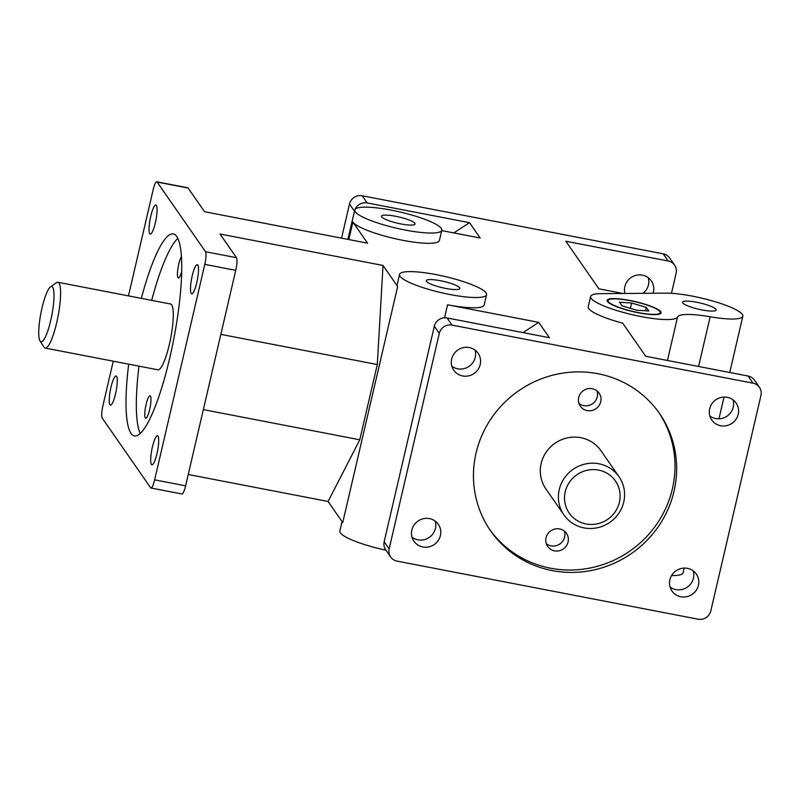 <?xml version="1.0" encoding="UTF-8"?>
<svg xmlns="http://www.w3.org/2000/svg" width="801" height="801" viewBox="0 0 801 801"><rect width="100%" height="100%" fill="white"/><g stroke="black" fill="none" stroke-linecap="round" stroke-linejoin="round"><path stroke-width="1.2" d="M692.414 296.14A44.676 8.29 -166.9 0 1 742.837 316.215A44.676 8.29 -166.9 0 1 710.147 316.755A44.676 8.29 13.1 0 0 677.556 317.016A44.676 8.29 -166.9 0 1 631.488 314.513A44.676 8.29 -166.9 0 1 590.627 296.49A44.676 8.29 -166.9 0 1 600.8 293.657L665.991 293.136A44.676 8.29 -166.9 0 1 692.414 296.14M671.578 575.569A44.676 8.29 13.1 0 0 683.143 572.755L684.224 568.099M546.312 543.669A11.434 11.004 145.2 0 0 564.375 531.133M546.062 537.761A11.434 11.004 -34.8 0 1 566.467 533.366A11.434 11.004 -34.8 0 1 563.353 548.935A11.434 11.004 -34.8 0 1 546.062 537.761M578.953 403.434A11.434 11.004 145.2 0 0 597.015 390.888M578.702 397.526A11.434 11.004 -34.8 0 1 599.098 393.121A11.434 11.004 -34.8 0 1 595.984 408.69A11.434 11.004 -34.8 0 1 578.702 397.526M146.112 404.465A11.434 2.263 100.9 0 1 150.047 395.784A11.434 2.263 100.9 0 1 150.097 407.449A11.434 2.263 100.9 0 1 145.712 418.242A11.434 2.263 100.9 0 1 146.112 404.465M181.717 271.549A11.434 2.263 100.9 0 1 178.353 278.007A11.434 2.263 100.9 0 1 178.743 264.23A11.434 2.263 100.9 0 1 181.437 256.57M489.751 529.611A102.838 98.994 145.2 0 0 629.846 551.088A102.838 98.994 145.2 0 0 658.692 412.315M476.054 453.066A102.838 98.994 -34.8 0 1 556.775 374.237A102.838 98.994 -34.8 0 1 659.523 413.506A102.838 98.994 -34.8 0 1 631.498 553.471A102.838 98.994 -34.8 0 1 490.572 530.803A102.838 98.994 -34.8 0 1 476.054 453.066M138.984 366.157A102.838 20.315 -79.1 0 0 140.225 433.441M177.852 238.358A102.838 20.315 -79.1 0 0 151.679 300.355M141.356 298.362A102.838 20.315 100.9 0 1 173.356 233.922A102.838 20.315 100.9 0 1 173.827 338.753A102.838 20.315 100.9 0 1 134.398 435.884A102.838 20.315 100.9 0 1 128.671 364.165M563.964 514.943L545.871 488.88A33.502 32.25 -34.8 0 1 541.136 463.549A33.502 32.25 -34.8 0 1 567.438 437.867A33.502 32.25 -34.8 0 1 600.91 450.663L619.013 476.725A33.502 32.25 145.2 0 0 585.531 463.939A33.502 32.25 145.2 0 0 559.238 489.611A33.502 32.25 145.2 0 0 563.964 514.943A33.502 32.25 145.2 0 0 597.446 527.739A33.502 32.25 145.2 0 0 623.739 502.057A33.502 32.25 145.2 0 0 619.013 476.725M57.882 282.262L170.543 304A33.502 6.618 100.9 0 1 170.703 338.152A33.502 6.618 100.9 0 1 157.847 369.792L45.186 348.065A33.502 6.618 -79.1 0 0 56.711 322.623A33.502 6.618 -79.1 0 0 57.882 282.262A33.502 6.618 -79.1 0 0 56.44 282.683L50.493 286.888A28.145 5.557 100.9 0 1 50.723 320.44A28.145 5.557 100.9 0 1 40.05 341.026A28.145 5.557 100.9 0 1 40.911 313.111A28.145 5.557 100.9 0 1 50.493 286.888M205.517 251.724A10.723 2.123 100.9 0 1 204.786 264.37L235.744 270.348A10.723 2.123 -79.1 0 0 236.475 257.692L205.517 251.724L157.156 182.067L188.125 188.045A10.723 2.123 -79.1 0 0 187.764 187.774L156.806 181.807A10.723 2.123 100.9 0 1 157.156 182.067M150.948 487.999L181.917 493.977A10.723 2.123 -79.1 0 0 185.602 485.837L154.643 479.859A10.723 2.123 100.9 0 1 150.948 487.999A10.723 2.123 100.9 0 1 150.598 487.739L102.238 418.092A10.723 2.123 100.9 0 1 102.969 405.436L113.261 361.191M128.46 295.879L153.111 189.947A10.723 2.123 100.9 0 1 156.806 181.807M355.093 209.331A10.723 10.323 -34.8 0 1 367.168 202.933L362.202 195.764A10.723 10.323 145.2 0 0 349.486 204.035L354.463 211.204A10.723 10.323 -34.8 0 1 354.643 210.523M674.612 265.141L669.636 257.972A10.723 10.323 145.2 0 0 663.218 253.827L668.184 260.996A10.723 10.323 -34.8 0 1 676.124 273.241L671.458 293.296M759.438 387.324L754.462 380.165A10.723 10.323 145.2 0 0 748.044 376.019L753.02 383.178A10.723 10.323 -34.8 0 1 760.95 395.434L710.807 610.923A10.723 10.323 -34.8 0 1 698.092 619.193L397.076 561.131A10.723 10.323 -34.8 0 1 389.146 548.885L439.288 333.386A10.723 10.323 -34.8 0 1 452.004 325.116L447.028 317.957A10.723 10.323 145.2 0 0 434.322 326.227L439.288 333.386M389.146 548.885L384.17 541.716A10.723 10.323 145.2 0 0 385.681 549.826L390.658 556.985M154.643 479.859L204.786 264.37M192.21 275.934A14.829 2.934 100.9 0 1 197.306 264.68A14.829 2.934 100.9 0 1 197.376 279.799A14.829 2.934 100.9 0 1 191.689 293.807A14.829 2.934 100.9 0 1 192.21 275.934M110.959 387.263A14.829 2.934 100.9 0 1 116.065 375.999A14.829 2.934 100.9 0 1 116.135 391.118A14.829 2.934 100.9 0 1 110.448 405.136A14.829 2.934 100.9 0 1 110.959 387.263M150.758 216.24A14.829 2.934 100.9 0 1 155.865 204.976A14.829 2.934 100.9 0 1 155.935 220.095A14.829 2.934 100.9 0 1 150.248 234.102A14.829 2.934 100.9 0 1 150.758 216.24M152.41 446.968A14.829 2.934 100.9 0 1 157.507 435.704A14.829 2.934 100.9 0 1 157.577 450.823A14.829 2.934 100.9 0 1 151.89 464.83A14.829 2.934 100.9 0 1 152.41 446.968M453.787 232.911L469.516 222.678L367.168 202.933M347.904 239.379L354.463 211.204M590.627 296.49L588.234 306.743A44.676 8.29 -166.9 0 0 622.717 323.173L645.696 356.275L748.044 376.019M670.067 587.023A14.829 14.278 145.2 0 0 687.328 587.113A14.829 14.278 145.2 0 0 693.265 570.913M709.866 415.999A14.829 14.278 145.2 0 0 727.118 416.089A14.829 14.278 145.2 0 0 733.065 399.889M188.245 474.492L328.09 501.466L342.738 522.562L397.656 286.548L383.018 265.451L220.035 234.012L236.475 257.692M397.656 286.548A44.676 8.29 -166.9 0 1 397.146 284.715L399.539 274.453A44.676 8.29 -166.9 0 1 436.144 274.623A44.676 8.29 -166.9 0 1 486.567 294.698A44.676 8.29 -166.9 0 1 441.171 292.655A44.676 8.29 -166.9 0 1 399.539 274.453M486.567 294.698L484.174 304.961A44.676 8.29 -166.9 0 1 447.569 304.791L538.733 322.372L549.376 337.692L447.028 317.957M753.02 383.178L452.004 325.116M668.184 260.996L565.846 241.251L598.868 288.811L623.058 293.476M362.202 195.764L663.218 253.827M441.721 230.578L480.159 237.997L469.516 222.678M441.802 230.227A44.676 8.29 -166.9 0 1 396.405 228.175A44.676 8.29 -166.9 0 1 354.773 209.972A44.676 8.29 -166.9 0 1 391.379 210.152A44.676 8.29 -166.9 0 1 441.802 230.227L439.409 240.49A44.676 8.29 -166.9 0 1 398.427 239.419A44.676 8.29 -166.9 0 1 352.901 222.067L367.539 243.164L204.565 211.724L188.125 188.045M384.17 541.716L434.322 326.227M451.854 366.237A14.829 14.278 145.2 0 0 469.106 366.327A14.829 14.278 145.2 0 0 475.053 350.127M412.054 537.261A14.829 14.278 145.2 0 0 429.306 537.351A14.829 14.278 145.2 0 0 435.253 521.151M607.158 300.786A27.695 5.146 -166.9 0 1 607.669 300.355L608.72 299.734A26.803 4.976 13.1 0 0 638.287 312.58A26.803 4.976 13.1 0 0 659.994 311.659A26.803 4.976 13.1 0 0 635.263 301.767A26.803 4.976 13.1 0 0 608.72 299.734M659.994 311.659L660.655 312.69A27.695 5.146 -166.9 0 1 660.915 313.291M638.427 312.78A27.695 5.146 -166.9 0 1 607.158 300.335A27.695 5.146 -166.9 0 1 635.303 301.607A27.695 5.146 -166.9 0 1 661.115 312.891A27.695 5.146 -166.9 0 1 638.427 312.78M646.317 307.404L648.8 310.988L636.625 310.197L621.966 305.812L619.483 302.227L631.649 303.028L646.317 307.404L645.526 310.778M631.649 303.028L630.417 308.345M696.66 302.247A17.242 3.204 -166.9 0 1 716.124 309.997A17.242 3.204 -166.9 0 1 698.602 309.206A17.242 3.204 -166.9 0 1 682.532 302.177A17.242 3.204 -166.9 0 1 696.66 302.247M203.344 409.611L359.789 439.789L328.09 501.466M220.846 334.357L377.301 364.535L359.789 439.789M383.018 265.451L377.301 364.535M624.94 293.466A14.829 14.278 -34.8 0 1 633.13 276.365A14.829 14.278 -34.8 0 1 651.313 280.881A14.829 14.278 -34.8 0 1 653.406 292.095A14.829 14.278 -34.8 0 1 653.085 293.236M341.556 238.147L349.486 204.035M643.083 293.316A14.829 14.278 145.2 0 0 648.43 284.936A14.829 14.278 145.2 0 0 648.239 277.707M395.624 216.26A17.242 3.204 -166.9 0 1 415.088 224.01A17.242 3.204 -166.9 0 1 397.566 223.219A17.242 3.204 -166.9 0 1 381.496 216.19A17.242 3.204 -166.9 0 1 395.624 216.26M342.037 521.551L339.834 530.993A44.676 8.29 13.1 0 0 385.942 550.187M440.38 280.73A17.242 3.204 -166.9 0 1 459.844 288.48A17.242 3.204 -166.9 0 1 442.322 287.699A17.242 3.204 -166.9 0 1 426.252 280.67A17.242 3.204 -166.9 0 1 440.38 280.73M523.003 332.605L538.733 322.372M709.676 408.77A14.829 14.278 -34.8 0 1 721.321 397.406A14.829 14.278 -34.8 0 1 736.139 403.063A14.829 14.278 -34.8 0 1 732.094 423.258A14.829 14.278 -34.8 0 1 711.769 419.984A14.829 14.278 -34.8 0 1 709.676 408.77M411.864 530.032A14.829 14.278 -34.8 0 1 423.509 518.668A14.829 14.278 -34.8 0 1 438.327 524.325A14.829 14.278 -34.8 0 1 434.282 544.51A14.829 14.278 -34.8 0 1 413.957 541.246A14.829 14.278 -34.8 0 1 411.864 530.032M451.664 359.008A14.829 14.278 -34.8 0 1 463.308 347.634A14.829 14.278 -34.8 0 1 478.127 353.301A14.829 14.278 -34.8 0 1 474.082 373.486A14.829 14.278 -34.8 0 1 453.756 370.222A14.829 14.278 -34.8 0 1 451.664 359.008M669.876 579.794A14.829 14.278 -34.8 0 1 681.521 568.43A14.829 14.278 -34.8 0 1 696.339 574.097A14.829 14.278 -34.8 0 1 692.294 594.282A14.829 14.278 -34.8 0 1 671.969 591.008A14.829 14.278 -34.8 0 1 669.876 579.794M619.413 502.257A28.145 27.094 -34.8 0 1 573.346 517.746A28.145 27.094 -34.8 0 1 584.199 471.088A28.145 27.094 -34.8 0 1 619.413 502.257M40.05 341.026L44.005 347.133A33.502 6.618 -79.1 0 0 45.186 348.065M185.602 485.837L235.744 270.348M698.582 366.478L710.147 316.755M348.825 239.549L352.901 222.067M444.545 317.777L447.569 304.791M667.443 360.47L677.556 317.016M718.958 418.813L724.024 397.076M729.741 372.485L742.837 316.215M347.934 239.379L354.773 209.972"/></g></svg>
